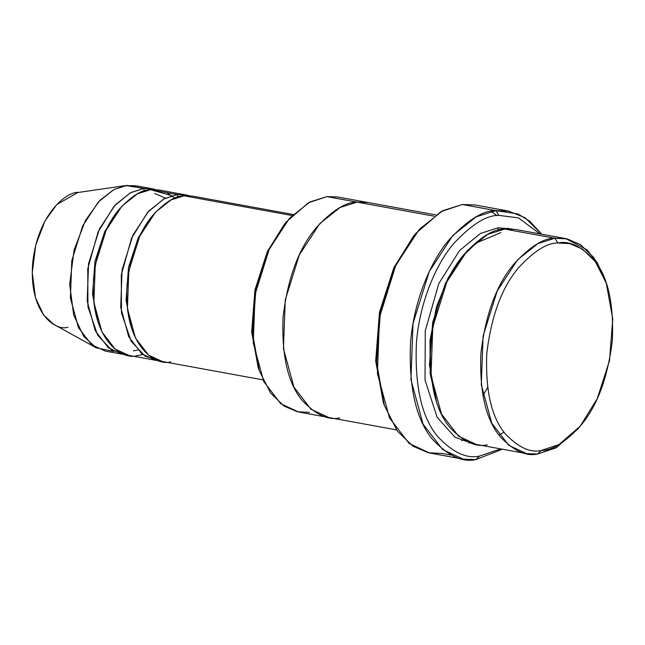 <?xml version="1.0" encoding="UTF-8"?>
<svg xmlns="http://www.w3.org/2000/svg" width="645" height="645" viewBox="0 0 645 645"><rect width="100%" height="100%" fill="white"/><g stroke="black" fill="none" stroke-linecap="round" stroke-linejoin="round"><path stroke-width="0.97" d="M508.51 211.076L474.978 204.949L462.352 204.505L495.884 210.625C482.928 210.343 467.19 220.235 448.678 240.303C430.957 261.112 413.622 300.852 410.526 343.075C408.728 387.661 416.106 419.798 432.65 439.479C448.227 455.934 462.626 462.642 475.857 459.595L479.541 456.063L500.681 448.888L479.541 456.063C466.754 459.006 452.83 452.524 437.778 436.617C421.782 417.581 414.654 386.524 416.388 343.422C419.387 302.602 436.141 264.192 453.266 244.076C471.164 224.678 486.378 215.116 498.907 215.382L518.532 217.889L539.921 233.901L518.532 217.889L498.907 215.382C486.378 215.116 471.164 224.678 453.266 244.076C436.141 264.192 419.387 302.602 416.388 343.422C414.654 386.524 421.782 417.581 437.778 436.617C452.83 452.524 466.754 459.006 479.541 456.063L475.857 459.595L502.455 449.21L475.857 459.595L463.231 459.143L442.704 449.613L423.039 424.055L410.946 379.639L413.018 323.524L429.304 271.464L452.846 235.465L476.268 216.809L495.884 210.625L498.907 215.382L495.884 210.625L508.51 211.076L525.054 217.736L541.695 234.224L529.964 221.348L517.943 213.93L495.884 210.625L462.352 204.505L486.951 208.988M469.665 442.583L468.931 443.091M339.705 417.904C328.24 420.548 315.76 414.735 302.263 400.472C287.92 383.412 281.526 355.556 283.082 316.921C287.775 277.947 298.796 248.261 316.155 227.846C332.191 210.464 345.833 201.885 357.072 202.127L433.94 216.156L326.886 196.62L357.072 202.127L368.013 202.514L337.827 197.015L326.886 196.62L348.203 200.514M606.268 283.115L605.179 279.954L593.86 257.645L580.419 244.56L567.044 238.868L554.91 238.239L557.933 243.004L569.591 243.608L582.459 249.075L595.375 261.66L606.268 283.115L612.75 318.977L609.509 360.628L597.246 398.658L580.129 426.289L558.949 444.582L541.236 450.476L537.551 454.016L555.974 447.88L578.001 428.861L580.129 426.289M565.85 238.634L515.557 229.451L504.616 229.064L554.91 238.239L565.85 238.634L587.006 249.817L597.246 262.733L605.72 281.559M579.073 427.546L556.458 447.606L537.551 454.016L526.61 453.62L508.816 445.364L491.78 423.209L481.291 384.718L483.089 336.085L497.206 290.968L517.613 259.774L537.906 243.6L554.91 238.239L525.925 232.95M463.094 255.525L445.413 283.365L432.69 322.282L429.457 365.054L436.447 401.512L430.151 373.56L430.013 340.423L436.463 306.98L448.017 278.132L462.126 256.67L476.478 242.875L500.923 232.595M487.249 444.832C475.784 447.469 463.303 441.664 449.807 427.393C435.464 410.341 429.078 382.485 430.634 343.85C435.319 304.883 446.34 275.189 463.699 254.783C479.743 237.392 493.377 228.822 504.616 229.064L487.604 234.425L467.311 250.591L446.912 281.792L432.795 326.902L430.997 375.535L441.478 414.026L458.522 436.181L476.308 444.437L526.61 453.62M498.279 230.233L497.908 227.838L480.42 233.458L459.53 250.566L438.818 283.582L425.281 330.692L425.023 379.978L437.108 417.234L455.039 437.286L472.987 443.679L455.039 437.286L437.108 417.234L425.023 379.978L425.281 330.692L438.818 283.582L459.53 250.566L480.42 233.458L497.908 227.838L512.17 228.991M143.803 188.582L127.041 185.405L143.811 188.461L152.228 188.759L155.542 189.574M152.228 188.759L135.458 185.704L124.606 185.752L127.041 185.405L113.963 189.525L98.346 201.966L82.657 225.968L71.797 260.669L70.41 298.079L78.472 327.692L91.582 344.728L105.272 351.082L122.042 354.145L108.352 347.792L95.242 330.748L87.18 301.142L88.559 263.724L99.419 229.023L115.116 205.021L130.725 192.589L143.811 188.461L130.242 192.847L114.036 206.239L98.032 232.071L87.768 268.78L87.946 306.818L97.613 335.15L111.601 350.074L125.428 354.557L122.042 354.145M142.747 354.573L137.159 355.669C122.195 360.563 89.349 339.343 93.606 277.987C97.21 248.011 105.691 225.169 119.043 209.472C131.378 196.096 141.876 189.501 150.519 189.686L171.755 195.677M118.325 210.359L104.756 231.563L94.976 261.354L92.525 294.12L97.951 321.968L92.525 294.12L94.976 261.354L104.756 231.563L118.325 210.359M151.857 216.478L138.288 237.683L128.508 267.473L126.057 300.239L131.491 328.087L126.057 300.239L128.508 267.473L138.288 237.683L151.857 216.478M170.691 361.789C155.735 366.683 122.881 345.462 127.138 284.114C130.742 254.13 139.223 231.297 152.575 215.591C164.918 202.216 175.408 195.62 184.051 195.806L292.08 215.527L184.051 195.806L170.965 199.934L155.356 212.366L139.659 236.368L128.798 271.069L127.42 308.487L135.482 338.093L148.592 355.137L162.274 361.49L262.934 379.865M177.77 197.104L177.343 194.58L163.774 198.966L147.568 212.358L131.564 238.19L121.3 274.899L121.478 312.938L131.153 341.278L145.133 356.193L158.96 360.676L155.574 360.265L141.884 353.911L128.774 336.867L120.712 307.262L122.09 269.852L132.951 235.143L148.648 211.149L164.257 198.708L177.343 194.58L185.76 194.887L189.074 195.693M508.679 228.838L508.171 228.112M496.924 215.64L491.135 211.367M451.258 455.112L442.325 453.475L428.328 452.75L412.889 446.187L397.385 431.086L384.315 405.35L376.535 362.313L380.429 312.325L395.143 266.683L415.678 233.522L441.099 211.576L462.352 204.505L442.736 210.689L419.315 229.346L395.772 265.345L379.486 317.396L377.414 373.519L389.507 417.928L409.172 443.494L429.699 453.024L463.231 459.143M293.12 214.479L192.468 196.104L184.051 195.806M174.763 198.176L166.91 192.678M185.76 194.887L158.928 189.985L150.519 189.686L177.343 194.58L150.519 189.686L137.433 193.814L121.824 206.247L106.127 230.249L95.266 264.95L93.888 302.368L101.95 331.973L115.06 349.018L128.742 355.371L155.574 360.265M258.726 369.077L251.735 332.618L254.969 289.847L267.691 250.929L285.372 223.089M378.381 206.013L357.072 202.127L340.06 207.488L319.767 223.654L299.361 254.856L285.243 299.973L283.445 348.606L293.935 387.097L310.971 409.253L328.765 417.517L396.514 429.884M309.527 412.389L297.401 411.768L284.026 406.076L270.586 392.99L259.258 370.682L252.517 333.384L255.888 290.065L268.642 250.51L286.436 221.775L308.471 202.748L326.886 196.62L309.882 201.982L289.589 218.155L269.183 249.349L255.065 294.459L253.275 343.1L263.757 381.59L280.793 403.738L298.587 412.002L328.765 417.509M383.783 403.746L375.761 361.539L379.51 312.107L394.192 267.094L414.614 234.836M463.562 439.64L461.651 440.833M113.689 351.388L96.21 347.816L83.761 336.505L73.683 315.058L69.692 284.292L74.046 250.115L85.382 220.566L99.806 200.418L113.859 189.582L125.823 185.558L143.811 188.461L144.238 190.984M67.991 327.249C55.841 331.224 29.154 313.986 32.605 264.144C37.184 214.172 67.128 190.952 78.843 192.404M125.823 185.558L77.852 192.524L56.712 204.594L44.997 220.969L35.789 244.971L32.25 272.746L35.499 297.74L43.683 315.163L53.793 324.354L96.21 347.816M557.933 243.004C547.129 242.77 534.012 251.018 518.588 267.731C501.899 287.364 491.305 315.905 486.798 353.379C485.298 390.531 491.442 417.307 505.237 433.714C518.209 447.428 530.214 453.016 541.236 450.476C552.039 450.702 565.157 442.462 580.581 425.74C597.27 406.116 607.864 377.567 612.371 340.1C613.871 302.948 607.727 276.173 593.932 259.766C580.96 246.051 568.954 240.464 557.933 243.004L554.91 238.239C543.679 238.005 530.037 246.575 513.992 263.958C496.642 284.372 485.621 314.067 480.928 353.033C479.372 391.668 485.766 419.516 500.109 436.576C513.605 450.839 526.086 456.652 537.551 454.016L541.236 450.476C530.214 453.016 518.209 447.428 505.237 433.714C491.442 417.307 485.298 390.531 486.798 353.379C491.305 315.905 501.899 287.364 518.588 267.731C534.012 251.018 547.129 242.77 557.933 243.004M286.436 221.775L284.308 224.347L267.199 251.977L254.936 290.008L251.687 331.659L258.177 367.521L259.258 370.682M415.678 233.522L413.55 236.094L393.7 268.151L379.478 312.269L375.713 360.587L383.235 402.19L384.315 405.35M368.013 202.514L435.762 214.882M487.604 387.589L482.92 395.667M154.824 193.508L165.442 198.112M137.708 350.074L133.362 350.88M504.019 432.126L498.98 435.117"/></g></svg>
